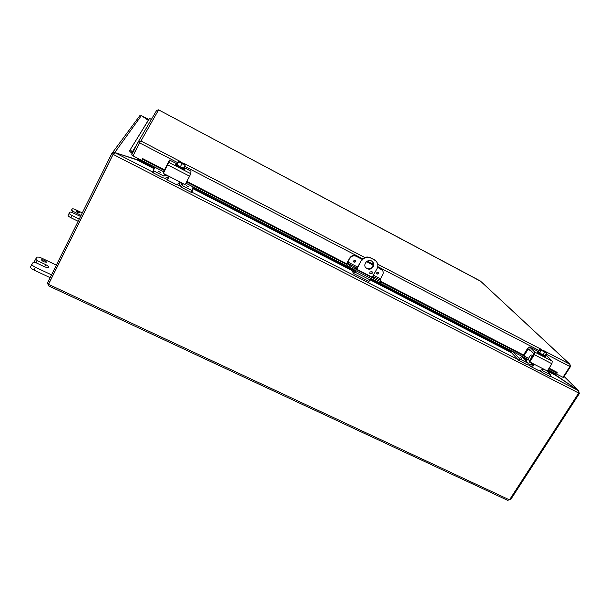 <?xml version="1.0" encoding="UTF-8"?>
<svg xmlns="http://www.w3.org/2000/svg" width="610" height="610" viewBox="0 0 610 610"><rect width="100%" height="100%" fill="white"/><g stroke="black" fill="none" stroke-linecap="round" stroke-linejoin="round"><path stroke-width="0.91" d="M43.478 261.751L41.35 259.86C43.562 259.692 45.3 260.493 46.566 262.247L43.478 261.751M51.522 274.851L35.403 267.264C32.948 266.029 31.789 264.984 31.918 264.145L33.321 262.216L35.853 262.651L44.286 266.631C46.627 267.645 48.083 267.874 48.647 267.317C48.762 266.593 47.755 265.693 45.636 264.618L44.576 266.761M36.219 262.818L37.279 260.668L35.571 259.151L36.897 257.336C37.629 256.795 39.269 257.084 41.816 258.205L56.372 265.098M35.571 259.151L34.213 262.102M37.279 260.668L45.636 264.618M35.555 259.189L34.213 261.911M31.895 264.214L30.546 266.959C30.409 267.805 31.567 268.85 34.015 270.085L50.134 277.649M77.554 212.349L75.815 210.93C77.47 210.991 78.835 211.647 79.895 212.898L77.554 212.349M79.262 219.028L72.033 215.49C70.104 214.491 69.159 213.721 69.204 213.172L70.066 211.983L71.972 212.44L80.55 216.443M72.194 212.554L72.857 211.212L71.469 210.076L72.293 208.948C72.788 208.628 74.039 208.933 76.021 209.855L82.289 212.936M72.857 211.212L81.061 215.414M69.189 213.203L68.099 215.406C68.053 215.963 68.999 216.733 70.928 217.732L78.149 221.27M355.927 270.71L353.655 273.554L351.924 270.657L352.572 269.529L354.257 272.334L355.607 270.543M368.981 281.401L371.322 278.64M356.476 269.033L361.349 260.516L356.781 269.216M372.161 277.184L376.972 268.85C378.535 265.602 378.002 262.834 375.379 260.546L370.476 257.702C366.762 256.231 363.72 257.168 361.349 260.516M374.319 259.707L375.379 260.546M374.563 260.043L370.476 257.702M361.57 260.851C363.949 257.496 366.991 256.558 370.705 258.03M373.137 266.852C371.223 269.368 368.966 269.841 366.358 268.27C361.982 265.03 367.883 257.9 372.1 261.347C373.823 262.872 374.174 264.709 373.137 266.852M369.828 272.037L371.94 271.595C372.672 273.387 372.062 274.096 370.11 273.715L369.828 272.037M355.409 270.901L352.572 269.529M351.947 270.619L352.565 269.506M376.583 261.728L375.135 260.218M369.751 273.25L369.873 273.364C371.429 273.882 372.161 273.333 372.062 271.709M365.413 267.172L366.13 267.927C368.737 269.49 370.987 269.018 372.901 266.509L372.862 262.094M139.011 160.529L139.728 159.301M139.347 160.056L138.066 159.408L138.455 158.646M547.62 370.506L553.842 373.709L554.315 372.977M578.715 392.794L579.172 393.031L578.684 390.728L555.253 375.074L554.459 373.77L554.803 373.236M554.734 374.555L555.237 375.104M138.066 159.408L137.128 159.927L114.733 152.515L112.354 152.835L111.889 153.438L113.216 154.117L113.635 153.781M137.097 159.988L137.921 158.379M139.4 160.422L114.909 152.645L152.713 172.05M553.842 373.709L578.425 390.606L578.6 393L113.246 154.444L114.909 152.645M148.268 120.3L141.398 115.648M141.512 115.717L148.764 119.499L141.528 115.686M114.627 152.736L141.375 115.625L148.245 120.33M139.446 116.182L141.375 115.625M578.478 390.644L564.113 376.522M579.172 393.031L578.654 392.909M113.33 153.964L111.889 153.438M111.79 153.567L47.412 283.124L48.724 283.741L113.124 154.246M578.676 393.046L509.708 499.552L507.558 500.276L48.815 285.968M113.14 154.391L48.709 283.932L49.189 284.649L48.678 285.793L49.181 284.786M48.831 284.031L49.128 284.466M48.678 285.793L47.458 283.147M48.503 285.632L49.105 284.428M48.724 283.741L49.014 283.33M509.792 499.415L510.547 499.773L579.5 393.343M509.868 499.453L508.183 500.185M353.701 261.835L353.892 262.056C353.388 260.79 353.823 260.295 355.188 260.569C355.737 261.705 355.356 262.239 354.059 262.163C355.173 262.315 355.615 261.858 355.378 260.783M376.69 273.753L376.873 273.951C376.355 272.708 376.782 272.212 378.139 272.457C378.688 273.577 378.322 274.111 377.018 274.042C378.147 274.18 378.581 273.715 378.314 272.639M350.102 258.144C351.673 255.918 353.701 255.293 356.171 256.269L355.958 255.941C353.487 254.965 351.467 255.59 349.896 257.816L347.891 262.025L347.509 263.284L348.196 264.427L347.54 265.579L346.831 264.374L347.586 261.873L349.896 257.816M382.348 270.253L377.651 267.218M373.434 265.022L366.625 261.484M362.294 259.235L355.958 255.941M380.808 268.858L381.646 269.574C383.332 271.076 383.667 272.883 382.638 274.996L380.419 278.823L373.328 275.163M380.983 281.576L377.918 280.554L377.254 281.69L380.32 282.712L380.983 281.576L380.068 280.082L380.419 278.823M377.918 280.554L352.786 267.599L348.196 264.427M377.254 281.69L352.13 268.751L352.786 267.599M372.565 276.483L374.166 277.87L372.23 277.222L357.773 269.765L354.867 267.637L356.888 268.316M347.54 265.579L352.13 268.751M381.059 269.201L377.598 267.401M373.396 265.22L366.465 261.621M362.157 259.38L356.171 256.269M149.557 118.386L129.465 150.952L148.939 119.209L149.557 118.386L151.349 119.461M129.465 150.952L131.569 153.087L132.4 151.981L130.296 149.854M132.4 151.981L133.102 152.05M131.569 153.087L132.385 153.476M142.305 159.248L141.711 160.453L144.349 161.772L144.982 160.514L142.344 159.195L141.703 160.46L164.014 171.951M142.458 159.256L142.649 158.585L164.479 169.839L169.542 160.018L168.894 162.382L163.625 172.798M144.982 160.514L164.547 170.594M186.599 181.963L346.991 264.656M380.716 282.034L524.211 356.011M548.786 368.684L556.259 372.535L555.687 373.64L556.556 374.136L557.128 373.03L556.259 372.535M548.093 369.774L556.518 374.113M557.09 373.007L557.121 372.428M144.349 161.772L164.029 171.913M185.958 183.206L355.592 270.581M371.299 278.671L527.917 359.343M548.108 369.744L555.687 373.64M134.589 152.485L135.923 150.136M563.091 377.125L563.571 377.376L570.487 366.579L569.885 364.239L569.9 366.511L562.969 377.315L556.602 374.037M557.159 372.359L549.091 368.196M139.72 142.641L133.041 155.863L141.749 160.346L142.649 158.585M140.018 142.199L134.596 152.477M139.759 142.282L140.971 141.001L138.211 141.878L131.684 154.871L132.98 155.535M480.718 281.317L158.608 109.861L140.971 141.001L180.354 161.498M156.633 110.433L158.577 109.838M480.314 280.989L158.608 109.853M569.984 366.32L570.487 366.579M139.53 142.496L138.211 141.878M164.662 170.686L164.448 169.946L168.337 162.885M167.407 180.034L177.174 185.051L178.349 183.213L180.956 182.489L163.861 173.69L163.594 172.904M167.613 175.619L168.703 177.258L167.376 180.019L168.696 177.563M168.459 177.533L168.268 178.303L168.688 177.609M167.704 164.875L189.588 176.198L185.455 184.159L184.677 184.403L180.956 182.489M163.686 172.592L168.017 164.037L168.612 161.894L168.124 162.771M189.588 176.198L190.724 173.697L190.953 171.151M181.696 168.573L178.143 166.728M178.082 162.839L178.882 161.147L179.546 161.665M184.563 164.319L185.31 164.669M180.08 162.115L184.106 164.212M185.135 165.287L183.686 164.204L181.833 163.907L180.369 166.736L183.679 168.116L185.303 164.662L178.928 161.345L178.028 162.809M185.341 164.448L178.974 161.139M178.882 161.147L177.167 164.73L178.844 161.353M178.928 161.345L185.303 164.662M184.38 164.288L179.729 161.833M179.637 161.482L184.67 164.105M181.833 163.907L180.43 162.512L178.623 161.902M180.369 166.736L177.167 164.73M184.029 167.437L184.975 168.482L184.54 169.328L179.912 167.712C177.091 166.195 175.634 165.157 175.55 164.593L175.985 163.747L177.388 163.93M184.975 168.482L180.346 166.865C177.525 165.348 176.069 164.303 175.985 163.747M158.524 171.364L160.415 172.363M186.469 185.745L188.33 186.729M165.912 174.773L163.907 173.743L164.281 174.544L163.854 176.076L166.995 175.306M165.95 174.765L164.288 174.551M181.162 182.596L181.056 183.9L182.337 185.577L182.581 183.961L181.445 182.741M182.588 183.961L183.114 184.136L183.191 183.633M153.484 170.64L152.584 172.409L153.079 172.767L153.979 171.006L153.484 170.64L154.742 167.178M152.584 172.409L153.933 168.711M153.979 171.006L163.854 176.076M191.151 192.31L191.677 192.478L192.585 190.739L192.058 190.572L191.151 192.31L181.971 187.598L179.378 184.144L179.393 182.367M191.677 192.478L192.585 190.739L192.905 186.828M182.588 183.45L182.512 183.923M168.421 176.381C166.743 178.166 164.738 178.562 162.412 177.563L153.079 172.767M182.337 185.577L192.058 190.572M528.58 358.299L524.287 356.087L523.586 354.845L524.15 355.92M524.188 355.47L528.054 349.316L531.089 350.895M531.279 366.793L538.79 370.651L543.914 369.248L530.143 362.157L529.419 360.884L530.006 361.989M533.094 364.902L531.287 363.979M530.975 364.193L531.943 365.192L532.888 365.077L533.239 363.834M523.586 354.845L527.81 348.112L529.64 347.014L534.756 352.084L534.368 354.669L551.92 363.758L547.589 370.56L546.895 370.781L543.914 369.248M534.368 354.669L530.044 361.532M533.201 363.735L533.567 365.779L530.921 366.61L529.495 365.131M529.419 360.884L533.353 354.639L533.544 353.35L528.962 348.767L528.054 349.316M551.92 363.758L552.271 361.166L546.682 355.874M544.097 356.53L541.253 355.058M540.178 351.04L539.621 350.75L540.521 349.324L541.024 349.766M542.359 350.597L545.668 352.161M546.423 353.007L541.055 349.759L540.079 351.2L539.621 350.75M545.706 351.978L540.597 349.316M540.521 349.324L539.949 349.187M541.055 349.759L545.706 352.527L544.524 352.504L542.991 354.928L544.936 355.63L546.461 353.213M545.005 351.97L541.039 349.736M541.131 349.591L545.172 351.695M519.186 360.67L520.132 359.16L519.537 358.756L518.591 360.266L526.682 364.513C528.687 365.337 530.502 364.894 532.118 363.179L532.98 363.644L533.224 364.696M544.524 352.504L543.091 351.162L541.23 350.491L540.978 349.774M542.991 354.928L539.705 352.915L541.23 350.491M539.705 352.915L538.378 351.612L539.896 349.202M545.111 355.356L545.599 356.026L545.142 356.751L542.808 355.92C539.484 354.075 537.631 352.748 537.25 351.947L537.707 351.223L538.538 351.36M545.599 356.026L543.266 355.195C539.942 353.35 538.089 352.023 537.707 351.223L529.64 347.014M520.071 357.353L521.664 358.253L520.071 357.353M543.174 369.073L544.158 369.828L542.786 369.111M532.683 355.706L531.874 354.898L532.865 355.409M520.551 355.592L528.062 363.232L530.83 362.515M529.48 360.792L527.986 359.244L525.118 360.144M527.986 359.244L530.441 355.348L531.943 356.873M531.874 354.898L530.441 355.348M519.537 358.756L512.789 351.589M518.591 360.266L511.508 352.687L512.339 351.36M520.132 359.16L528.062 363.232M546.865 370.766L550.998 374.967L549.778 376.37L550.914 374.959M549.778 376.37L541.977 372.329L540.666 370.483M370.506 280.051L511.508 352.687M541.977 369.439L542.709 370.743L550.731 374.883M34.015 270.085L35.403 267.264M70.928 217.732L72.033 215.49M79.391 214.423L78.736 215.757M370.476 280.097L355.089 272.182M139.522 160.186L154.277 168.032M192.821 187.872L352.298 269.963M370.827 279.502L511.82 352.077M522.396 357.521L527.223 360.007M554.459 373.77L553.971 373.518M555.176 375.066L546.918 370.819M526.483 360.304L523.67 358.855M351.985 270.52L192.76 188.589M182.619 183.374L181.46 182.779M153.972 168.634L137.303 160.056M164.525 178.112L167.475 179.63M177.457 184.754L180.308 186.218M191.853 192.142L517.905 359.534M528.435 364.94L530.159 365.825M539.903 370.827L541.116 371.444M550.25 376.141L578.425 390.606M49.189 284.649L508.976 499.636M354.189 261.698C354.799 260.623 354.799 260.623 354.189 261.698M377.14 273.577C377.758 272.517 377.758 272.517 377.14 273.577M347.509 263.284L356.972 268.164M372.687 276.269L380.068 280.082M357.612 267.05L347.891 262.025M356.858 268.301L356.454 269.018M131.592 153.102L137.364 143.556M142.336 159.202L141.703 160.46M185.936 183.244L355.569 270.611M371.284 278.709L527.902 359.374M186.889 181.399L346.8 263.871M380.998 281.507L523.517 355.012M569.9 366.511L545.935 354.052M539.08 350.491L377.773 266.654M373.495 264.427L367.151 261.133M362.706 258.823L184.632 166.271M177.968 162.801L139.576 142.854M543.929 350.727L569.885 364.239L480.375 281.027M184.067 163.434L364.795 257.496M371.208 260.836L371.818 261.149M377.742 264.237L540.94 349.179M190.724 173.697L168.894 162.382M169.534 160.033L176.618 163.709M184.479 167.788L190.991 171.174M532.888 365.077L533.567 365.779M552.271 361.166L534.756 352.084M529.678 347.044L537.707 351.215M546.911 355.981L545.256 355.119L546.949 356.019M521.649 358.261L520.01 357.262M544.135 369.835L543.106 369.073M542.915 370.865L542.145 370.079M30.546 266.959L31.918 264.145M68.099 215.406L69.204 213.172M369.012 281.439L353.754 273.6M112.354 152.835L139.766 115.755M564.136 376.492L578.684 390.728M138.775 144.448L139.202 143.266M570.007 364.315L480.459 281.073M156.77 110.212L138.401 141.566M167.559 179.279L168.459 177.525M190.991 171.158L184.426 167.75M176.671 163.716L169.542 160.018M181.254 182.642L181.056 183.9M524.181 355.965L523.685 355.462M530.029 362.043L529.518 361.509M550.998 374.967L550.045 376.462M541.085 371.414L540.353 370.659M512.286 351.337L511.477 352.633M542.267 370.285L542.709 370.743"/></g></svg>
